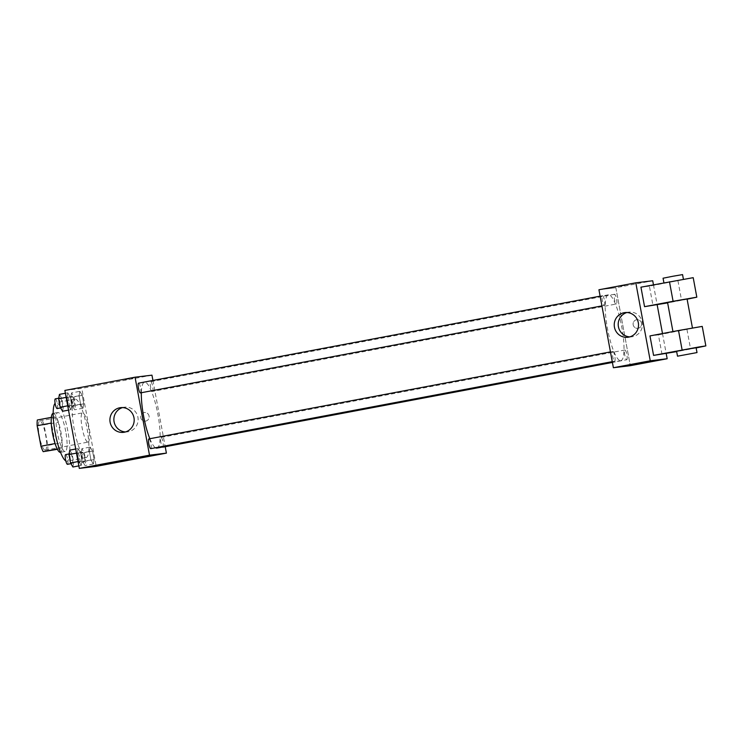 <?xml version="1.0" encoding="UTF-8"?>
<svg xmlns="http://www.w3.org/2000/svg" width="743" height="743" viewBox="0 0 743 743"><rect width="100%" height="100%" fill="white"/><g stroke="black" fill="none" stroke-linecap="round" stroke-linejoin="round"><path stroke-width="0.56" stroke-dasharray="3.71 2.79" d="M88.018 442.113A14.869 3.186 79.3 0 0 88.064 442.104A14.869 3.186 79.3 0 0 88.436 426.9A14.869 3.186 79.3 0 0 82.547 412.876A14.869 3.186 79.3 0 0 82.157 427.977A14.869 3.186 79.3 0 0 88.018 442.113M45.193 450.184A14.869 3.186 79.3 0 0 45.239 450.174A14.869 3.186 79.3 0 0 45.62 434.971A14.869 3.186 79.3 0 0 39.732 420.956A14.869 3.186 79.3 0 0 39.333 436.048A14.869 3.186 79.3 0 0 45.193 450.184M37.326 419.999L41.775 419.461A19.188 4.114 79.3 0 1 44.023 424.894L47.821 445.41A19.188 4.114 79.3 0 1 47.645 451.131M44.023 424.894L58.288 422.2L62.096 442.717L47.821 445.41M57.378 449.301L61.92 448.447L57.239 449.023M61.92 448.447A19.188 4.114 79.3 0 0 62.096 442.717M58.288 422.2A19.188 4.114 79.3 0 0 56.05 416.767L41.775 419.461M57.471 448.976A19.188 4.114 79.3 0 1 55.223 443.543L51.425 423.036A19.188 4.114 79.3 0 1 51.601 417.306L56.05 416.767M53.087 413.387A19.829 4.244 -100.7 0 1 60.982 432.361A19.829 4.244 -100.7 0 1 60.434 452.357M65.746 431.469A19.829 4.244 79.3 0 0 57.843 412.495A19.829 4.244 79.3 0 0 57.313 432.63A19.829 4.244 79.3 0 0 65.133 451.475A19.829 4.244 79.3 0 0 65.189 451.465A19.829 4.244 79.3 0 0 65.746 431.469M65.821 460.948A29.739 6.371 79.3 0 0 66.935 461.217A29.739 6.371 79.3 0 0 67.028 461.199A29.739 6.371 79.3 0 0 67.78 430.801A29.739 6.371 79.3 0 0 56.004 402.752A29.739 6.371 79.3 0 0 55.103 403.291M85.965 457.632A29.739 6.371 79.3 0 0 86.058 457.614A29.739 6.371 79.3 0 0 86.81 427.206A29.739 6.371 79.3 0 0 75.043 399.167A29.739 6.371 79.3 0 0 74.244 429.361A29.739 6.371 79.3 0 0 85.965 457.632M79.863 391.347L82.232 395.369L83.792 403.811L82.993 408.223L80.625 404.201L79.055 395.759L79.863 391.347L82.232 395.369L83.792 403.811L82.993 408.223L80.625 404.201L79.055 395.759L79.863 391.347L71.532 392.917L73.901 396.938L75.47 405.381L74.662 409.792L72.294 405.762L70.734 397.329L71.532 392.917M67.771 392.806L70.139 396.836L71.709 405.269L70.901 409.69L68.532 405.659L66.972 397.217L67.771 392.806L70.139 396.836L71.709 405.269L70.901 409.69L68.532 405.659L66.972 397.217L67.771 392.806L65.393 393.251M64.864 390.428L81.776 388.385L96.228 466.353M90.191 447.091L92.559 451.122L94.129 459.564L93.321 463.976L90.952 459.945L89.392 451.503L90.191 447.091L92.559 451.122L94.129 459.564L93.321 463.976L90.952 459.945L89.392 451.503L90.191 447.091L81.869 448.661L84.238 452.691L85.798 461.134L84.999 465.545L82.631 461.514L81.061 453.072L81.869 448.661M78.108 448.558L80.476 452.58L82.036 461.022L81.238 465.434L78.869 461.403L77.3 452.97L78.108 448.558L80.476 452.58L82.036 461.022L81.238 465.434L78.869 461.403L77.3 452.97L78.108 448.558L75.721 449.004M151.953 375.159L81.776 388.385M152.937 380.444L165.215 446.729M145.693 421.095A4.337 4.235 -96.9 0 0 149.092 416.182A4.337 4.235 -96.9 0 0 144.383 412.523A4.337 4.235 -96.9 0 0 140.696 417.343A4.337 4.235 -96.9 0 0 145.693 421.095A4.337 4.235 -96.9 0 0 149.092 416.182A4.337 4.235 -96.9 0 0 144.383 412.523A4.337 4.235 -96.9 0 0 140.696 417.343A4.337 4.235 -96.9 0 0 145.693 421.095M156.931 448.094A33.509 7.179 79.3 0 0 157.785 413.832A33.509 7.179 79.3 0 0 144.523 382.236A33.509 7.179 79.3 0 0 141.346 392.713M149.854 438.723A33.509 7.179 79.3 0 0 155.491 447.75M140.436 392.889A4.96 1.059 79.3 0 0 140.557 387.818A4.96 1.059 79.3 0 0 138.597 383.147M152.51 391.431A4.96 1.059 79.3 0 0 152.519 391.431A4.96 1.059 79.3 0 0 152.649 386.36A4.96 1.059 79.3 0 0 150.69 381.688A4.96 1.059 79.3 0 0 150.55 386.722A4.96 1.059 79.3 0 0 152.51 391.431L616.411 303.989A4.96 1.059 79.3 0 0 616.411 303.989A4.96 1.059 79.3 0 0 616.532 298.927A4.96 1.059 79.3 0 0 614.572 294.247A4.96 1.059 79.3 0 0 614.442 299.28A4.96 1.059 79.3 0 0 616.393 303.998M162.856 447.175A4.96 1.059 79.3 0 0 162.977 442.113A4.96 1.059 79.3 0 0 161.017 437.441A4.96 1.059 79.3 0 0 160.776 441.806A4.96 1.059 79.3 0 0 162.522 447.035M148.944 438.89A4.96 1.059 -100.7 0 1 150.894 443.608A4.96 1.059 -100.7 0 1 150.764 448.642M125.065 379.654L133.489 378.076L125.065 379.654M139.415 457.623L147.941 456.044M122.549 407.582A12.436 12.139 83.1 0 1 137.984 417.668A12.436 12.139 83.1 0 1 125.483 431.934M620.721 360.671A33.509 7.179 79.3 0 0 620.823 360.652A33.509 7.179 79.3 0 0 621.668 326.4A33.509 7.179 79.3 0 0 608.406 294.795A33.509 7.179 79.3 0 0 607.514 328.824A33.509 7.179 79.3 0 0 620.721 360.671M612.836 351.458A4.96 1.059 -100.7 0 1 614.786 356.166A4.96 1.059 -100.7 0 1 614.656 361.2A4.96 1.059 -100.7 0 1 612.687 356.529A4.96 1.059 -100.7 0 1 612.817 351.458A4.96 1.059 -100.7 0 1 612.836 351.458L610.449 351.903M626.73 359.742A4.96 1.059 79.3 0 0 626.739 359.742A4.96 1.059 79.3 0 0 626.869 354.671A4.96 1.059 79.3 0 0 624.909 349.999A4.96 1.059 79.3 0 0 624.77 355.033A4.96 1.059 79.3 0 0 626.73 359.742L612.408 362.445M604.31 305.457A4.96 1.059 79.3 0 0 604.319 305.457A4.96 1.059 79.3 0 0 604.449 300.386A4.96 1.059 79.3 0 0 602.48 295.714A4.96 1.059 79.3 0 0 602.35 300.748A4.96 1.059 79.3 0 0 604.31 305.457M615.845 287.717L630.296 365.695L615.845 287.717L598.932 289.761L615.845 287.717L652.716 280.77M69.777 450.128L72.145 454.149L73.715 462.592L72.907 467.003M72.247 463.437A4.96 1.059 79.3 0 0 72.266 463.437A4.96 1.059 79.3 0 0 72.387 458.366A4.96 1.059 79.3 0 0 70.427 453.694A4.96 1.059 79.3 0 0 70.297 458.728A4.96 1.059 79.3 0 0 72.247 463.437L70.957 463.678M80.476 452.58L72.145 454.149M82.036 461.022L73.715 462.592M81.238 465.434L78.851 465.889M78.869 461.403L78.052 461.561M77.3 452.97L76.492 453.119M67.502 464.329A4.96 1.059 79.3 0 0 67.632 459.267A4.96 1.059 79.3 0 0 65.672 454.586M59.449 394.375L61.818 398.406L63.378 406.839L62.579 411.25M61.91 407.684A4.96 1.059 79.3 0 0 61.929 407.684A4.96 1.059 79.3 0 0 62.059 402.613A4.96 1.059 79.3 0 0 60.09 397.942A4.96 1.059 79.3 0 0 59.96 402.975A4.96 1.059 79.3 0 0 61.91 407.684M70.139 396.836L61.818 398.406M71.709 405.269L63.378 406.839M70.901 409.69L68.523 410.136M68.532 405.659L67.724 405.808M66.972 397.217L66.155 397.366M57.174 408.585A4.96 1.059 79.3 0 0 57.295 403.514A4.96 1.059 79.3 0 0 55.335 398.842M84.34 461.979A4.96 1.059 79.3 0 0 84.349 461.979A4.96 1.059 79.3 0 0 84.479 456.908A4.96 1.059 79.3 0 0 82.51 452.236A4.96 1.059 79.3 0 0 82.38 457.27A4.96 1.059 79.3 0 0 84.34 461.979L79.594 462.87A4.96 1.059 79.3 0 0 79.594 462.87A4.96 1.059 79.3 0 0 79.715 457.809A4.96 1.059 79.3 0 0 77.755 453.128A4.96 1.059 79.3 0 0 77.625 458.162A4.96 1.059 79.3 0 0 79.575 462.87M92.559 451.122L84.238 452.691M94.129 459.564L85.798 461.134M93.321 463.976L84.999 465.545M90.952 459.945L82.631 461.514M89.392 451.503L81.061 453.072M74.003 406.226A4.96 1.059 79.3 0 0 74.021 406.226A4.96 1.059 79.3 0 0 74.142 401.155A4.96 1.059 79.3 0 0 72.182 396.483A4.96 1.059 79.3 0 0 72.052 401.517A4.96 1.059 79.3 0 0 74.003 406.226L69.257 407.118A4.96 1.059 79.3 0 0 69.257 407.118A4.96 1.059 79.3 0 0 69.387 402.056A4.96 1.059 79.3 0 0 67.427 397.384A4.96 1.059 79.3 0 0 67.288 402.409A4.96 1.059 79.3 0 0 69.248 407.127M82.232 395.369L73.901 396.938M83.792 403.811L75.47 405.381M82.993 408.223L74.662 409.792M80.625 404.201L72.294 405.762M79.055 395.759L70.734 397.329M640.373 363.234L631.847 364.813M629.813 336.876A12.436 12.139 -96.9 0 0 642.361 323.01A12.436 12.139 -96.9 0 0 626.878 312.524M620.739 286.157L625.922 285.256L620.739 286.166M641.506 323.233A4.337 4.235 -96.9 0 0 636.816 319.713A4.337 4.235 -96.9 0 0 633.138 324.524A4.337 4.235 -96.9 0 0 637.856 328.322A4.337 4.235 -96.9 0 0 641.506 323.233A4.337 4.235 83.1 0 1 637.856 328.322A4.337 4.235 83.1 0 1 633.129 324.524A4.337 4.235 83.1 0 1 636.816 319.713A4.337 4.235 83.1 0 1 641.506 323.233M653.459 284.81L657.174 304.862M662.496 333.542L666.211 353.594M662.032 354.383L658.419 334.889L649.967 335.91M693.21 277.668L649.391 286.157L653.004 305.642M649.391 286.157L640.94 287.169M692.262 328.22L672.991 331.824L692.262 328.22M658.419 334.889L702.237 326.4M687.071 298.974L667.576 302.587M687.117 299.206L667.632 302.893M696.098 347.705L676.604 351.318M696.145 347.938L676.669 351.625M664.196 283.074L683.458 279.479L664.196 283.074M663.062 278.216L682.557 274.604M686.969 329.502L690.581 348.996M677.941 280.77L681.554 300.265M45.239 450.174L88.064 442.104M39.732 420.956L82.547 412.876M57.843 412.495L53.18 413.377M65.189 451.465L60.517 452.338M75.043 399.167L56.004 402.752M86.058 457.614L67.028 461.199M124.49 407.183L120.561 407.656M127.471 431.859L123.542 432.333M608.406 294.795L144.523 382.236M620.823 360.652L612.371 362.25M612.26 361.655L614.656 361.2M614.572 294.247L150.69 381.688M624.909 349.999L161.017 437.441M602.48 295.714L600.121 296.16M604.319 305.457L601.923 305.902M70.427 453.694L69.08 453.945M60.09 397.942L58.753 398.192M61.929 407.684L60.62 407.935M82.51 452.236L77.755 453.128M72.182 396.483L67.427 397.384M627.872 337.276L631.801 336.802M624.891 312.589L628.819 312.116"/><path stroke-width="1.11" d="M55.066 443.571L40.949 446.237L37.15 425.72A19.188 4.114 79.3 0 1 37.326 419.999L51.36 417.352M57.378 449.301L43.196 451.67A19.188 4.114 79.3 0 1 40.949 446.237M57.239 449.023L43.196 451.67M60.517 452.338L60.434 452.357A19.829 4.244 -100.7 0 1 52.586 433.661A19.829 4.244 -100.7 0 1 53.087 413.387L53.18 413.377M51.267 423.064L37.15 425.72M55.103 403.291A29.739 6.371 79.3 0 0 55.196 432.825A29.739 6.371 79.3 0 0 65.821 460.948M165.215 446.729L166.404 453.128L96.228 466.353L79.315 468.396L64.864 390.428L135.05 377.193L151.953 375.159L152.937 380.444M155.491 447.75A33.509 7.179 79.3 0 0 156.829 448.103A33.509 7.179 79.3 0 0 156.931 448.094L612.371 362.25M141.346 392.713A33.509 7.179 79.3 0 0 149.854 438.723M166.404 453.128L149.501 455.171L135.05 377.193M601.923 305.902L140.436 392.889A4.96 1.059 79.3 0 0 140.436 392.889A4.96 1.059 79.3 0 1 138.467 388.18A4.96 1.059 79.3 0 1 138.597 383.147L600.121 296.16M612.408 362.445L162.856 447.175A4.96 1.059 79.3 0 0 162.856 447.175A4.96 1.059 79.3 0 1 162.522 447.035M612.26 361.655L150.764 448.642A4.96 1.059 -100.7 0 1 148.804 443.961A4.96 1.059 -100.7 0 1 148.925 438.899A4.96 1.059 -100.7 0 1 148.944 438.89L610.449 351.903M149.501 455.171L79.315 468.396M124.313 432.222A12.436 12.139 83.1 0 1 110.001 421.448A12.436 12.139 83.1 0 1 120.561 407.656A12.436 12.139 83.1 0 1 134.046 418.142A12.436 12.139 83.1 0 1 124.313 432.222M147.838 456.053L139.415 457.632L147.838 456.053M147.941 456.044L139.415 457.623M125.483 431.934A12.436 12.139 83.1 0 1 122.549 407.582M666.211 353.594L667.168 358.739L630.296 365.695L613.384 367.729L598.932 289.761L635.804 282.814L652.716 280.77L653.459 284.81M78.851 465.889L72.907 467.003L70.539 462.973L68.978 454.54L69.777 450.128L75.721 449.004M78.052 461.561L70.539 462.973M76.492 453.119L68.978 454.54M69.08 453.945L65.672 454.586A4.96 1.059 79.3 0 0 65.533 459.62A4.96 1.059 79.3 0 0 67.492 464.338A4.96 1.059 79.3 0 0 67.502 464.329L70.957 463.678M68.523 410.136L62.579 411.25L60.211 407.229L58.641 398.787L59.449 394.375L65.393 393.251M67.724 405.808L60.211 407.229M66.155 397.366L58.641 398.787M60.62 407.935L57.174 408.585A4.96 1.059 79.3 0 0 57.174 408.585A4.96 1.059 79.3 0 1 55.205 403.876A4.96 1.059 79.3 0 1 55.335 398.842L58.753 398.192M637.039 363.903L631.847 364.813L637.039 363.903M631.847 364.813L640.373 363.234M667.168 358.739L650.255 360.782L613.384 367.729L598.932 289.761M630.296 365.695L613.384 367.729M624.111 312.71A12.436 12.139 83.1 0 1 638.432 323.484A12.436 12.139 83.1 0 1 627.872 337.276A12.436 12.139 83.1 0 1 614.377 326.79A12.436 12.139 83.1 0 1 624.111 312.71M650.255 360.782L635.804 282.814M626.878 312.524A12.436 12.139 -96.9 0 0 629.813 336.876M657.174 304.862L662.496 333.542M676.669 351.625L653.58 355.395L698.531 347.037L705.85 345.894L696.145 347.938M705.85 345.894L702.237 326.4L678.517 330.524L649.967 335.91L653.58 355.395M667.632 302.893L644.553 306.664L640.94 287.169L693.21 277.668L696.823 297.163L687.117 299.206M672.944 331.573L667.576 302.587L676.251 300.841L687.071 298.974L692.448 327.979M669.48 281.792L673.093 301.286L644.553 306.664M673.093 301.286L696.823 297.163M677.514 356.185L676.604 351.318L685.278 349.572L696.098 347.705L697.008 352.572L677.514 356.185L697.008 352.572M683.411 279.238L682.557 274.604L672.786 276.275L663.062 278.216L663.917 282.842M678.517 330.524L682.13 350.018"/></g></svg>

